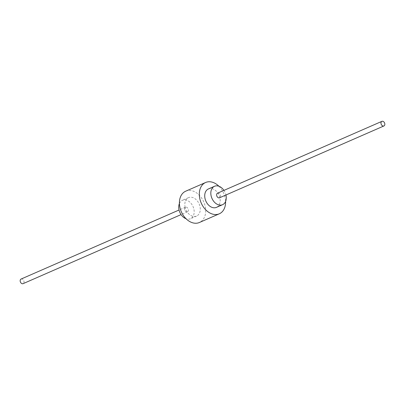 <?xml version="1.0" encoding="UTF-8"?>
<svg xmlns="http://www.w3.org/2000/svg" width="405" height="405" viewBox="0 0 405 405"><rect width="100%" height="100%" fill="white"/><g stroke="black" fill="none" stroke-linecap="round" stroke-linejoin="round"><path stroke-width="0.3" stroke-dasharray="2.02 1.52" d="M223.935 190.39A10.049 7.204 -113.6 0 1 225.934 194.932A10.049 7.204 -113.6 0 1 225.95 194.992M217.546 193.185A2.511 1.802 -113.6 0 1 220.396 195.347A2.511 1.802 -113.6 0 1 219.556 197.787M208.428 188.943A10.049 7.204 -113.6 0 1 219.834 197.594A10.049 7.204 -113.6 0 1 216.478 207.36M179.415 203.512A10.049 7.204 -113.6 0 1 182.427 200.308A10.049 7.204 -113.6 0 1 193.833 208.96A10.049 7.204 -113.6 0 1 190.477 218.725A10.049 7.204 -113.6 0 1 186.077 218.756M185.166 207.406A10.049 7.204 -113.6 0 1 188.522 197.64A10.049 7.204 -113.6 0 1 199.933 206.292A10.049 7.204 -113.6 0 1 196.572 216.057A10.049 7.204 -113.6 0 1 185.166 207.406M218.923 186.244A17.086 12.246 -113.6 0 1 225.003 197.205A17.086 12.246 -113.6 0 1 225.585 201.487M185.708 191.195A17.086 12.246 -113.6 0 1 205.102 205.907A17.086 12.246 -113.6 0 1 199.392 222.502M184.604 209.653A2.511 1.802 -113.6 0 1 185.444 207.213A2.511 1.802 -113.6 0 1 188.295 209.375A2.511 1.802 -113.6 0 1 187.454 211.815A2.511 1.802 -113.6 0 1 184.604 209.653M21.09 279.045A2.511 1.802 -113.6 0 1 23.941 281.207A2.511 1.802 -113.6 0 1 23.1 283.652M188.522 197.64L182.427 200.308M196.572 216.057L190.477 218.725M185.444 207.213L179.05 210.008M187.454 211.815L181.065 214.609"/><path stroke-width="0.61" d="M225.95 194.992A10.049 7.204 -113.6 0 1 222.573 204.692A10.049 7.204 -113.6 0 1 211.167 196.04A10.049 7.204 -113.6 0 1 214.523 186.275A10.049 7.204 -113.6 0 1 223.935 190.39M383.91 125.955L219.556 197.787A2.511 1.802 -113.6 0 1 216.705 195.625A2.511 1.802 -113.6 0 1 217.546 193.185L381.9 121.348A2.511 1.802 -113.6 0 1 384.75 123.515A2.511 1.802 -113.6 0 1 383.91 125.955A2.511 1.802 -113.6 0 1 381.059 123.793A2.511 1.802 -113.6 0 1 381.9 121.348M222.573 204.692L216.478 207.36A10.049 7.204 -113.6 0 1 205.067 198.708A10.049 7.204 -113.6 0 1 208.428 188.943L214.523 186.275M186.077 218.756A10.049 7.204 -113.6 0 1 179.066 210.068A10.049 7.204 -113.6 0 1 179.415 203.512M225.585 201.487A17.086 12.246 -113.6 0 1 219.292 213.805A17.086 12.246 -113.6 0 1 199.898 199.093A17.086 12.246 -113.6 0 1 205.608 182.498A17.086 12.246 -113.6 0 1 218.923 186.244M219.292 213.805L199.392 222.502A17.086 12.246 -113.6 0 1 179.997 207.795A17.086 12.246 -113.6 0 1 185.708 191.195L205.608 182.498M181.065 214.609L23.1 283.652A2.511 1.802 -113.6 0 1 20.25 281.485A2.511 1.802 -113.6 0 1 21.09 279.045L179.05 210.008"/></g></svg>
